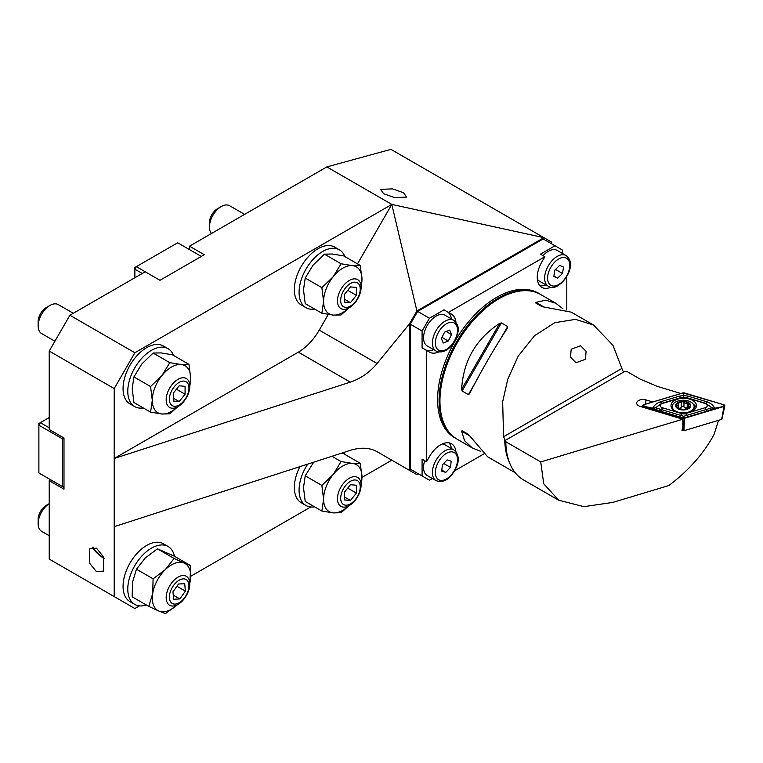<?xml version="1.0" encoding="UTF-8"?>
<svg xmlns="http://www.w3.org/2000/svg" width="763" height="763" viewBox="0 0 763 763"><rect width="100%" height="100%" fill="white"/><g stroke="black" fill="none" stroke-linecap="round" stroke-linejoin="round"><path stroke-width="1.14" d="M96.481 548.187L89.338 548.874L89.414 562.999L96.481 571.725L103.625 571.048L103.539 556.923L96.481 548.187M383.655 193.716L380.565 189.396L392.525 188.862L403.513 192.743L406.603 197.073L394.643 197.598L383.655 193.716M114.202 388.567L49.223 351.056L69.9 315.243L134.87 352.764L114.202 388.567L114.202 596.59L134.87 608.521L139.457 605.879M189.51 249.606L189.51 246.191L326.841 166.906L390.942 149.357L551.287 241.928L551.287 243.635M49.223 351.056L49.223 429.493L63.987 438.01L63.987 489.169L49.223 480.642L49.223 559.079L114.202 596.59M49.223 480.642L50.701 479.793M69.9 315.243L145.208 271.771L159.972 280.298L204.274 254.718L189.51 246.191M326.841 166.906L391.81 204.417L134.87 352.764M190.807 576.227L310.741 506.985M361.977 477.409L391.81 460.184L376.903 451.582M328.281 314.461L319.239 330.102A41.765 24.111 120 0 1 298.362 352.153L114.202 458.477L350.303 382.139C360.689 378.629 369.616 372.42 377.075 363.493L409.531 323.77L409.531 470.409L377.075 451.677C369.616 447.576 360.689 447.137 350.303 450.342L114.202 526.68M357.485 263.874L391.81 204.417L543.905 237.665L416.913 310.989L409.531 323.77M418.391 473.823L416.913 474.672L409.531 470.409M391.81 204.417L416.913 310.989M410.265 324.199L417.647 311.409L429.464 318.228L422.082 331.018L410.265 324.199L410.265 469.131L422.082 475.95L422.082 459.164L426.507 461.72L429.579 456.408A21.927 12.656 -60 0 1 451.505 443.751A21.927 12.656 -60 0 1 455.931 451.725M451.419 448.53A21.927 12.656 120 0 0 449.064 442.864M451.419 318.934A21.927 12.656 120 0 0 447.07 311.6L451.505 314.165A21.927 12.656 -60 0 1 455.931 322.129M456.808 438.992A83.529 48.231 -60 0 1 456.36 438.744A83.529 48.231 -60 0 1 439.059 400.499A83.529 48.231 -60 0 1 475.521 316.435A83.529 48.231 -60 0 1 539.889 294.06A83.529 48.231 -60 0 1 540.328 294.318M456.36 438.744L454.882 437.886A83.529 48.231 -60 0 1 437.581 399.65A83.529 48.231 -60 0 1 474.052 315.586A83.529 48.231 -60 0 1 538.42 293.211L539.889 294.06M422.082 475.95L429.464 480.213L432.383 478.525M562.36 253.402L562.36 250.026L543.17 238.943L417.647 311.409M483.656 454.042L454.653 470.79M566.795 276.549L566.795 310.045M550.915 287.203A21.927 12.656 -60 0 1 541.797 287.346A21.927 12.656 -60 0 1 541.797 262.024L544.868 256.721L448.434 312.391L451.505 314.165M438.696 351.991A21.927 12.656 -60 0 1 429.579 352.144L426.507 350.37L426.507 461.72M422.082 331.018L422.082 347.814L426.507 350.37M554.978 245.762L540.433 254.165L544.868 256.721M447.07 311.6L444.009 309.835L429.464 318.228M444.009 309.835L448.434 312.391M425.163 349.597A21.927 12.656 120 0 0 433.67 349.683M539.813 285.677A21.927 12.656 120 0 0 545.898 284.885M426.336 327.136A17.749 10.253 120 0 0 427.232 345.963L436.093 351.085A17.749 10.253 -60 0 1 435.196 332.258A17.749 10.253 -60 0 1 453.842 320.336L444.982 315.224A17.749 10.253 120 0 0 426.336 327.136M443.236 343.016L441.396 338.572L444.6 332.115L449.655 330.112L451.496 334.556L448.291 341.004L443.236 343.016M446.183 331.485L451.496 334.556M441.987 337.37L448.291 341.004M424.714 460.68A17.749 10.253 120 0 0 427.232 475.549L436.093 480.671A17.749 10.253 -60 0 1 440.175 454.672A17.749 10.253 -60 0 1 453.842 449.922L444.982 444.81A17.749 10.253 120 0 0 442.178 443.99M441.72 471.133L442.387 464.886L447.118 459.908L451.171 461.167L450.504 467.404L445.773 472.392L441.72 471.133M443.713 463.494L450.504 467.404M441.825 470.113L445.773 472.392M548.874 286.573A17.749 10.253 -60 0 1 548.32 286.287A17.749 10.253 -60 0 1 548.053 266.258A17.749 10.253 -60 0 1 565.517 255.262A17.749 10.253 -60 0 1 566.07 255.548L557.209 250.426A17.749 10.253 120 0 0 556.656 250.15A17.749 10.253 120 0 0 543.065 255.681M537.343 279.153A17.749 10.253 120 0 0 539.46 281.175L548.998 286.64C558.535 292.906 579.632 265.772 566.07 255.548M554.844 270.064L559.689 265.39L563.523 267.098L562.503 273.478L557.648 278.142L553.824 276.444L554.844 270.064M555.502 269.434L562.503 273.478M553.89 275.977L557.648 278.142M148.795 606.404L152.648 593.69A27.144 15.67 120 0 0 158.838 611.02L148.795 606.404L132.142 596.79L132.562 582.093L136.453 569.198L145.294 557.963L157.436 548.835L174.107 556.084L190.76 565.698L189.796 583.313M177.674 604.458L165.466 613.643L158.838 611.02A27.144 15.67 120 0 0 177.312 604.811M152.676 593.509L153.105 578.812L165.247 569.684A27.144 15.67 120 0 0 152.676 593.509L152.648 593.69M136.453 569.198L153.105 578.812M165.38 569.551L174.088 558.449L184.141 563.065A27.144 15.67 120 0 0 165.38 569.551L165.247 569.684M157.436 548.835L174.088 558.449M189.787 583.19A27.144 15.67 120 0 0 190.321 580.481A27.144 15.67 120 0 0 184.141 563.065L190.76 565.698M348.882 307.975L341.071 314.957L333.183 315.09L321.872 313.24L305.219 303.626L303.502 289.845L305.219 278.037L321.872 287.651L323.588 301.433L321.872 313.24M321.872 287.651L333.126 276.778A27.144 15.67 120 0 0 323.588 301.433A27.144 15.67 120 0 0 333.183 315.09A27.144 15.67 120 0 0 348.596 308.118M333.25 276.616L341.071 263.769L352.315 265.61A27.144 15.67 120 0 0 333.25 276.616L333.126 276.778M305.219 278.037L313.04 265.181L324.418 254.155L341.071 263.769M352.449 265.619L360.27 265.486L361.977 279.268A27.144 15.67 120 0 0 352.449 265.619L352.315 265.61M324.418 254.155L332.239 254.012L343.617 255.872L360.27 265.486M361.08 286.506A27.144 15.67 120 0 0 361.977 279.268L361.09 287.823M177.588 406.87L169.777 413.851L161.89 413.985L150.578 412.134L133.926 402.521L132.209 388.739L133.926 376.932L150.578 386.545L152.295 400.327L150.578 412.134M150.578 386.545L161.832 375.673A27.144 15.67 120 0 0 152.295 400.327A27.144 15.67 120 0 0 161.89 413.985A27.144 15.67 120 0 0 177.312 407.013M161.956 375.51L169.777 362.663L181.031 364.504A27.144 15.67 120 0 0 161.956 375.51L161.832 375.673M133.926 376.932L141.746 364.075L153.125 353.05L169.777 362.663M181.155 364.514L188.976 364.38L190.693 378.162A27.144 15.67 120 0 0 181.155 364.514L181.031 364.504M153.125 353.05L160.945 352.907L172.324 354.766L188.976 364.38M189.787 385.401A27.144 15.67 120 0 0 190.693 378.162L189.796 386.717M348.882 505.764L341.071 512.755L333.183 512.879L321.872 511.038L305.219 501.425L303.502 487.633L305.219 475.826L321.872 485.44L323.588 499.231L321.872 511.038M321.872 485.44L333.126 474.567A27.144 15.67 120 0 0 323.588 499.231A27.144 15.67 120 0 0 333.183 512.879A27.144 15.67 120 0 0 348.596 505.917M333.25 474.414L341.071 461.558L352.315 463.399A27.144 15.67 120 0 0 333.25 474.414L333.126 474.567M331.934 456.284L341.071 461.558M305.219 475.826L313.688 462.178M352.449 463.418L360.27 463.275L361.977 477.066A27.144 15.67 120 0 0 352.449 463.418L352.315 463.399M341.433 453.212L343.617 453.661L360.27 463.275M361.08 484.295A27.144 15.67 120 0 0 361.977 477.066L361.09 485.611M314.623 506.851A33.41 19.294 -60 0 1 305.992 505.488L301.271 502.76A33.41 19.294 -60 0 1 294.346 487.462A33.41 19.294 -60 0 1 299.935 466.632M305.992 505.488A33.41 19.294 -60 0 1 299.077 490.189A33.41 19.294 -60 0 1 307.718 464.114M343.97 452.392A33.41 19.294 -60 0 1 344.905 454.405M143.33 407.957A33.41 19.294 -60 0 1 134.708 406.593L129.977 403.865A33.41 19.294 -60 0 1 123.062 388.567A33.41 19.294 -60 0 1 137.645 354.938A33.41 19.294 -60 0 1 163.387 345.992L168.118 348.72A33.41 19.294 -60 0 1 173.611 355.51M134.708 406.593A33.41 19.294 -60 0 1 127.783 391.295A33.41 19.294 -60 0 1 142.366 357.666A33.41 19.294 -60 0 1 168.118 348.72M314.623 309.063A33.41 19.294 -60 0 1 305.992 307.699L301.271 304.971A33.41 19.294 -60 0 1 294.346 289.673A33.41 19.294 -60 0 1 308.939 256.044A33.41 19.294 -60 0 1 334.68 247.098L339.411 249.825A33.41 19.294 -60 0 1 344.905 256.616M305.992 307.699A33.41 19.294 -60 0 1 299.077 292.401A33.41 19.294 -60 0 1 313.66 258.771A33.41 19.294 -60 0 1 339.411 249.825M146.372 605.011A33.41 19.294 -60 0 1 134.708 604.382L129.977 601.654A33.41 19.294 -60 0 1 123.062 586.356A33.41 19.294 -60 0 1 137.645 552.736A33.41 19.294 -60 0 1 163.387 543.781L168.118 546.508A33.41 19.294 -60 0 1 174.489 556.303M134.708 604.382A33.41 19.294 -60 0 1 127.783 589.084A33.41 19.294 -60 0 1 142.366 555.464A33.41 19.294 -60 0 1 168.118 546.508M179.171 382.397A13.82 7.983 120 0 0 169.396 399.326A13.82 7.983 120 0 0 179.171 404.972A13.82 7.983 120 0 0 188.947 388.043A13.82 7.983 120 0 0 179.171 382.397M177.989 379.364A16.71 9.642 120 0 0 167.078 394.08A16.71 9.642 120 0 0 169.644 407.471A16.71 9.642 120 0 0 177.989 406.641A16.71 9.642 120 0 0 188.909 391.924A16.71 9.642 120 0 0 186.344 378.534A16.71 9.642 120 0 0 177.989 379.364M38.15 325.906L38.15 321.643A11.483 6.629 120 0 1 46.276 307.575L49.967 305.438A16.71 9.642 120 0 0 49.967 305.448A16.71 9.642 120 0 0 38.15 325.906A16.71 9.642 120 0 0 41.612 333.555L54.898 341.223M173.268 393.155L173.268 401.033L179.171 401.557L185.075 394.213L185.075 386.336L179.171 385.801L173.268 393.155M73.315 313.278L58.312 304.618A16.71 9.642 120 0 0 49.967 305.438L46.276 307.575M176.425 389.216L185.075 394.213M173.268 398.143L179.171 401.557M187.116 580.309A13.82 7.983 120 0 0 173.478 585.583A13.82 7.983 120 0 0 171.227 602.636A13.82 7.983 120 0 0 184.865 597.362A13.82 7.983 120 0 0 187.116 580.309M187.593 577.305A16.71 9.642 120 0 0 186.344 576.323A16.71 9.642 120 0 0 170.349 584.801A16.71 9.642 120 0 0 168.394 604.286A16.71 9.642 120 0 0 169.644 605.259A16.71 9.642 120 0 0 185.638 596.78A16.71 9.642 120 0 0 187.593 577.305M38.15 523.695L38.15 519.431A11.483 6.629 120 0 1 46.276 505.364L49.223 503.666A16.71 9.642 120 0 0 38.15 523.695A16.71 9.642 120 0 0 40.363 530.361A16.71 9.642 120 0 0 41.612 531.344L49.223 535.74M178.504 584.019L172.963 591.811L173.63 599.26L179.839 598.926L185.38 591.134L184.713 583.685L178.504 584.019M176.921 586.251L185.38 591.134M173.258 595.121L179.839 598.926M350.465 481.291A13.82 7.983 120 0 0 340.689 498.22A13.82 7.983 120 0 0 350.465 503.866A13.82 7.983 120 0 0 360.241 486.937A13.82 7.983 120 0 0 350.465 481.291M349.282 478.258A16.71 9.642 120 0 0 338.371 492.984A16.71 9.642 120 0 0 340.927 506.365A16.71 9.642 120 0 0 349.282 505.535A16.71 9.642 120 0 0 360.203 490.819A16.71 9.642 120 0 0 357.637 477.428A16.71 9.642 120 0 0 349.282 478.258M344.552 492.049L344.552 499.927L350.465 500.452L356.369 493.108L356.369 485.23L350.465 484.705L344.552 492.049M347.718 488.11L356.369 493.108M344.552 497.047L350.465 500.452M350.465 283.502A13.82 7.983 120 0 0 340.689 300.431A13.82 7.983 120 0 0 350.465 306.077A13.82 7.983 120 0 0 360.241 289.148A13.82 7.983 120 0 0 350.465 283.502M349.282 280.469A16.71 9.642 120 0 0 338.371 295.186A16.71 9.642 120 0 0 340.927 308.576A16.71 9.642 120 0 0 349.282 307.747A16.71 9.642 120 0 0 360.203 293.03A16.71 9.642 120 0 0 357.637 279.639A16.71 9.642 120 0 0 349.282 280.469M209.444 227.012L209.444 222.748A11.483 6.629 120 0 1 217.56 208.68L221.251 206.544A16.71 9.642 120 0 0 209.444 227.012A16.71 9.642 120 0 0 211.485 233.497M344.552 294.26L344.552 302.138L350.465 302.663L356.369 295.31L356.369 287.441L350.465 286.907L344.552 294.26M244.608 214.384L229.606 205.724A16.71 9.642 120 0 0 221.251 206.544L217.56 208.68M347.718 290.321L356.369 295.31M344.552 299.249L350.465 302.663M570.495 357.141L576.008 362.74L585.412 359.306L586.108 351.361L580.595 345.763L571.191 349.196L570.495 357.141M562.903 308.777L555.845 303.273L545.698 300.174L535.96 302.396L535.817 303.035L542.121 306.678L571.191 312.134L593.442 324.971L612.937 345.248L622.846 370.904L624.201 371.753L627.405 371.753L640.186 379.135L657.487 386.459L680.939 393.508M507.548 327.861L507.691 326.564L501.386 322.921L499.708 323.331C475.969 338.953 463.275 360.937 461.615 389.302L462.101 390.961L468.406 394.605L469.464 393.832C481.043 371.2 493.737 349.206 507.548 327.861L507.643 327.699M652.813 401.958L645.937 399.888A6.333 3.653 -0 0 0 639.499 400.098A6.333 3.653 -0 0 0 636.704 403.455A6.333 3.653 -0 0 0 640.09 406.374L682.809 419.211L540.729 461.92L505.812 441.758L503.57 436.741L502.664 401.815L507.691 379.421L518.23 356.111L534.501 335.758L554.73 322.701L575.483 319.373L593.442 324.971M515.178 472.698L487.662 456.818L468.406 434.366L462.101 430.723L461.615 431.162L464.562 440.709L472.316 447.957L480.604 451.315M540.729 461.92L543.733 483.771L558.64 500.204L523.532 479.937A85.618 49.433 120 0 1 505.812 441.758L505.955 441.119M462.101 430.723L468.415 434.366L462.101 430.723M682.809 419.211L682.809 425.888L681.969 430.761L682.809 430.504M718.574 420.299L714.092 434.366C703.772 453.527 688.684 470.59 668.827 485.564L612.67 502.435L583.886 506.661L558.64 500.204M689.59 412.144A12.742 7.353 -0 0 0 696.447 405.62A12.742 7.353 -0 0 0 677.83 399.097A12.742 7.353 -0 0 0 670.973 405.62A12.742 7.353 -0 0 0 689.59 412.144M696.104 407.318A12.742 7.353 -0 0 0 693.367 404.228M672.298 405.754A12.742 7.353 -0 0 0 671.316 407.318M685.641 397.657A4.177 2.413 -0 0 0 681.779 397.657L662.398 403.484A4.177 2.413 -0 0 0 660.157 405.62A4.177 2.413 -0 0 0 662.398 407.757L681.779 413.584A4.177 2.413 -0 0 0 685.641 413.584L705.022 407.757A4.177 2.413 -0 0 0 707.263 405.62A4.177 2.413 -0 0 0 705.022 403.484L686.509 397.58L683.715 397.132L681.779 397.657M682.055 430.284L683.514 430.723L682.942 418.334L723.973 406.46L724.85 405.782L723.973 404.771L682.942 392.897L643.447 404.771L642.57 405.782L682.942 418.334M643.447 406.46L643.714 407.471M684.478 418.334L683.906 430.723L721.674 419.373L723.973 406.46M682.98 392.945L643.514 404.81A1.583 0.916 -0 0 0 642.665 405.62A1.583 0.916 -0 0 0 643.514 406.431L682.98 418.286A1.583 0.916 -0 0 0 684.44 418.286L723.906 406.431A1.583 0.916 -0 0 0 724.755 405.62A1.583 0.916 -0 0 0 723.906 404.81L684.44 392.945A1.583 0.916 -0 0 0 682.98 392.945L683.715 394.509L684.44 392.945M679.566 396.083A2.928 1.106 73.3 0 0 680.911 397.58L661.531 403.398L655.503 407.804L683.715 416.293L711.917 407.804L714.788 408.195L707.234 411.104L683.715 418.057L660.186 411.104L652.632 408.195C654.273 405.21 656.79 403.112 660.186 401.901L679.566 396.083L683.715 395.539L687.854 396.083L707.234 401.901C710.63 403.112 713.147 405.21 714.788 408.195L723.906 406.431M683.715 416.293L683.715 418.229L684.44 418.286M683.715 397.132L683.715 394.509M655.503 407.804L652.632 408.195L644.249 406.364L643.514 404.81M711.917 407.804L705.889 403.398L705.022 403.484M678.154 408.243A1.402 0.811 180 0 1 678.336 408.262A2.451 1.412 0 0 0 681.235 407.06A1.402 0.811 180 0 1 682.494 406.364A1.402 0.811 180 0 1 683.953 406.908A2.451 1.412 0 0 0 685.25 407.747A2.451 1.412 0 0 0 687.196 407.766A1.402 0.811 180 0 1 688.169 407.747M684.01 409.626A7.001 4.034 0 0 0 689.542 407.299L688.169 405.487L688.865 403.265L685.25 403.255L682.313 401.605A7.001 4.034 0 0 0 676.915 403.818L676.705 404.075A7.001 4.034 0 0 0 677.334 407.843L677.62 408.081A7.001 4.034 0 0 0 680.272 409.292A7.001 4.034 0 0 0 683.658 409.645L689.542 407.299A7.001 4.034 0 0 0 688.865 403.265A7.001 4.034 0 0 0 682.666 401.586M677.62 408.081L683.658 409.645M687.73 400.804A10.968 6.333 0 0 0 673.204 403.932A10.968 6.333 0 0 0 672.213 406.555A10.968 6.333 0 0 0 678.622 412.316A10.968 6.333 0 0 0 693.147 409.187A10.968 6.333 0 0 0 694.139 406.555A10.968 6.333 0 0 0 687.73 400.804M690.01 407.423A7.516 4.34 0 0 0 686.299 401.672A7.516 4.34 0 0 0 676.333 403.818A7.516 4.34 0 0 0 680.052 409.569A7.516 4.34 0 0 0 690.01 407.423M694.025 409.931A10.968 6.333 0 0 0 694.139 409.025L694.139 406.555M677.21 405.048L678.154 406.307L677.554 408.033M682.313 401.605L676.915 403.818M689.542 407.299L689.123 406.45L689.123 407.614M688.779 404.409L688.865 403.265M104.016 558.125A10.444 2.26 39 0 1 93.448 547.147M104.216 558.688A11.941 2.585 39 0 1 92.333 547.166M49.223 417.552L40.363 422.664L49.223 427.785M38.884 472.965L62.518 486.613L62.518 438.868L38.884 425.229L38.884 472.965M40.363 422.664L38.884 423.522L38.884 425.229L40.363 422.664M63.253 437.59L62.518 438.868L63.987 438.868M63.987 486.613L62.518 486.613L63.987 487.462M201.318 256.425L177.693 242.777L136.348 266.649L145.208 271.771M142.252 273.469L134.87 269.205L134.87 277.732M134.87 267.508L134.87 269.205L136.348 266.649L134.87 267.508M319.239 330.102L377.075 363.493M298.362 352.153L350.303 382.139M437.819 333.517A15.661 9.042 120 0 0 439.498 350.532A15.661 9.042 120 0 0 455.063 339.611A15.661 9.042 120 0 0 453.394 322.596A15.661 9.042 120 0 0 437.819 333.517M442.216 456.77A15.661 9.042 120 0 0 436.207 476.942A15.661 9.042 120 0 0 450.675 475.53A15.661 9.042 120 0 0 456.684 455.358A15.661 9.042 120 0 0 442.216 456.77M566.012 257.961A15.661 9.042 120 0 0 550.381 268.08A15.661 9.042 120 0 0 551.325 285.581A15.661 9.042 120 0 0 566.957 275.462A15.661 9.042 120 0 0 566.012 257.961M439.946 401.014A83.529 48.231 -60 0 1 476.408 316.95A83.529 48.231 -60 0 1 540.776 294.575C506.06 270.445 436.999 343.77 439.583 400.499C439.784 419.192 445.668 432.106 457.247 439.25A83.529 48.231 -60 0 1 439.946 401.014M504.725 439.106A83.529 48.231 120 0 0 509.217 461.911M505.631 440.213L624.201 371.753M507.691 326.564L501.186 337.828M474.91 383.341L468.406 394.605M501.386 322.921L462.101 390.961M499.708 323.331L461.615 389.302M543.8 306.926L535.96 302.396M461.615 431.162L469.464 435.692M503.57 436.741L621.692 368.548M645.67 404.104L645.937 399.888M723.171 406.364L723.906 404.81M644.249 406.364L643.514 406.431M683.715 418.229L682.98 418.286M707.234 401.901L705.889 403.398L686.509 397.58A2.928 1.106 -73.3 0 0 687.854 396.083M707.234 411.104A2.928 1.106 73.3 0 1 705.889 409.607L705.022 407.757M687.854 416.932L685.641 413.584M679.566 416.932L681.779 413.584M660.186 411.104A2.928 1.106 -73.3 0 0 661.531 409.607L662.398 407.757M660.186 401.901L662.398 403.484M683.953 406.908L683.953 402.273M678.336 408.262L678.336 403.617M681.235 407.06L681.235 402.416M687.196 407.766L687.196 403.122M436.093 351.085C444.4 354.604 452.354 346.364 455.463 339.688C457.819 333.021 461.167 327.346 453.842 320.336M409.531 327.308L410.265 327.728M419.974 309.215L420.709 309.644M436.093 480.671C441.663 482.426 446.527 480.9 450.714 476.112C457.027 468.577 462.34 457.209 453.842 449.922M409.531 456.894L410.265 457.323M532.192 244.427L532.936 244.856M540.776 294.575L555.845 303.273M457.247 439.25L472.316 447.957M721.893 419.202L724.85 405.782M642.98 407.242L642.57 405.782M672.213 408.787L672.213 406.555M678.154 408.291L678.154 406.307M688.169 407.881L688.169 405.487"/></g></svg>
